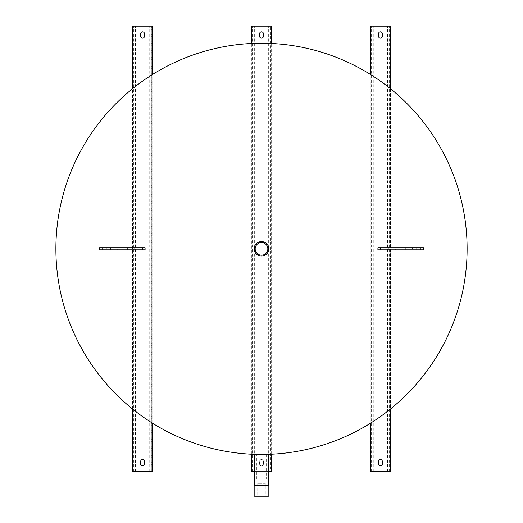 <?xml version="1.0" encoding="UTF-8"?>
<svg xmlns="http://www.w3.org/2000/svg" width="523" height="523" viewBox="0 0 523 523"><rect width="100%" height="100%" fill="white"/><g stroke="black" fill="none" stroke-linecap="round" stroke-linejoin="round"><path stroke-width="0.39" stroke-dasharray="2.62 1.96" d="M261.5 255.172A6.328 6.328 0 0 1 255.172 248.85A6.328 6.328 0 0 1 261.5 242.522A6.328 6.328 0 0 1 267.828 248.85A6.328 6.328 0 0 1 261.5 255.172M261.5 256.12A7.276 7.276 0 0 0 268.776 248.85A7.276 7.276 0 0 0 261.5 241.574A7.276 7.276 0 0 0 254.224 248.85A7.276 7.276 0 0 0 261.5 256.12M267.828 459.952L267.828 485.259L255.172 485.259L267.828 485.259L255.172 485.259L267.828 485.259L267.828 459.952L255.172 459.952L255.172 485.259L255.172 459.952L267.828 459.952M262.441 454.461L268.776 454.33L268.776 485.259L254.224 485.259L268.776 485.259L254.224 485.259L254.224 454.33L260.997 454.461M254.819 479.133L268.181 479.133L254.819 479.133L254.819 485.259M268.181 479.133L268.181 485.259M265.298 483.337L257.702 483.337L265.298 483.337L265.298 496.85L257.702 496.85L265.298 496.85M257.702 483.337L257.702 496.85M260.539 454.461L259.696 454.454M259.33 454.448L258.486 454.441M257.506 454.422L256.747 454.409L256.747 479.133L266.253 479.133L256.747 479.133M266.253 454.409L266.253 479.133M264.658 454.435L264.115 454.448M263.971 454.448L262.742 454.461M395.623 249.798L405.75 249.798L395.623 249.798L395.623 247.895L405.75 247.895L395.623 247.895M405.75 249.798L405.75 247.895M384.712 249.798L388.824 249.798L384.712 249.798L384.712 247.895L388.824 247.895L384.712 247.895M388.824 249.798L388.824 247.895M412.549 249.798L416.661 249.798L412.549 249.798L412.549 247.895L416.661 247.895L412.549 247.895M416.661 249.798L416.661 247.895M106.339 249.798L110.451 249.798L106.339 249.798L106.339 247.895L110.451 247.895L106.339 247.895M110.451 249.798L110.451 247.895M134.176 249.798L138.288 249.798L134.176 249.798L134.176 247.895L138.288 247.895L134.176 247.895M138.288 249.798L138.288 247.895M117.25 249.798L127.377 249.798L117.25 249.798L117.25 247.895L127.377 247.895L117.25 247.895M127.377 249.798L127.377 247.895M265.481 454.422L267.913 454.363L265.481 454.422M263.285 454.454L264.141 454.448M261.5 454.461L260.055 454.454L261.5 454.461A205.617 205.617 0 0 0 370.317 74.39A205.617 205.617 0 0 0 132.437 88.786A205.617 205.617 0 0 0 261.5 454.461L260.428 454.461M256.852 454.409L258.225 454.435M258.65 454.441L259.944 454.454M254.766 454.35L257.46 454.422L254.766 454.35M257.793 454.428L259.388 454.448L257.793 454.428M99.54 249.798L145.093 249.798L145.093 247.895L99.54 247.895L99.54 249.798M377.907 249.798L423.46 249.798L423.46 247.895L377.907 247.895L377.907 249.798M251.38 454.212L251.38 43.481M152.683 423.31L152.683 74.39M271.62 454.212L271.62 43.481M370.317 423.31L370.317 74.39M390.563 88.786L390.563 408.908M132.437 408.908L132.437 88.786M151.794 471.543L132.437 471.543L132.437 26.15L152.683 26.15L152.683 471.543L151.794 471.543L151.794 26.15M144.459 36.27L144.459 33.74A1.896 1.896 0 0 0 142.557 31.844A1.896 1.896 0 0 0 140.661 33.74L140.661 36.27A1.896 1.896 0 0 0 142.557 38.172A1.896 1.896 0 0 0 144.459 36.27M140.661 461.423L140.661 463.953A1.896 1.896 0 0 0 142.557 465.849A1.896 1.896 0 0 0 144.459 463.953L144.459 461.423A1.896 1.896 0 0 0 142.557 459.521A1.896 1.896 0 0 0 140.661 461.423M371.938 471.543L390.563 471.543L390.563 26.15L370.317 26.15L370.317 471.543L371.938 471.543L371.938 26.15M382.339 36.27L382.339 33.74A1.896 1.896 0 0 0 380.443 31.844A1.896 1.896 0 0 0 378.541 33.74L378.541 36.27A1.896 1.896 0 0 0 380.443 38.172A1.896 1.896 0 0 0 382.339 36.27M378.541 461.423L378.541 463.953A1.896 1.896 0 0 0 380.443 465.849A1.896 1.896 0 0 0 382.339 463.953L382.339 461.423A1.896 1.896 0 0 0 380.443 459.521A1.896 1.896 0 0 0 378.541 461.423M263.409 463.953L263.409 461.423A1.896 1.896 0 0 0 261.513 459.521A1.896 1.896 0 0 0 259.611 461.423L259.611 463.953A1.896 1.896 0 0 0 261.513 465.849A1.896 1.896 0 0 0 263.409 463.953L263.409 461.423A1.896 1.896 0 0 0 261.513 459.521A1.896 1.896 0 0 0 259.611 461.423L259.611 463.953A1.896 1.896 0 0 0 261.513 465.849A1.896 1.896 0 0 0 263.409 463.953M268.776 471.543L254.224 471.543M270.731 471.543L251.38 471.543L251.38 26.15L271.62 26.15L271.62 471.543L270.731 471.543L270.731 26.15M259.604 33.74L259.604 36.27A1.896 1.896 0 0 0 261.5 38.172A1.896 1.896 0 0 0 263.396 36.27L263.396 33.74A1.896 1.896 0 0 0 261.5 31.844A1.896 1.896 0 0 0 259.604 33.74M254.819 496.85L268.181 496.85M133.326 471.543L133.326 26.15M133.77 471.543L133.77 26.15M134.058 471.543L134.058 26.15M135.392 471.543L135.392 26.15M149.728 471.543L149.728 26.15M151.062 471.543L151.062 26.15M151.35 471.543L151.35 26.15M373.272 471.543L373.272 26.15M387.608 471.543L387.608 26.15M388.942 471.543L388.942 26.15M389.23 471.543L389.23 26.15M389.674 471.543L389.674 26.15M371.206 471.543L371.206 26.15M371.65 471.543L371.65 26.15M252.269 471.543L252.269 26.15M252.714 471.543L252.714 26.15M252.995 471.543L252.995 26.15M254.328 471.543L254.328 26.15M268.672 471.543L268.672 26.15M270.005 471.543L270.005 26.15M270.286 471.543L270.286 26.15"/><path stroke-width="0.78" d="M261.5 242.522A6.328 6.328 0 0 0 255.172 248.85A6.328 6.328 0 0 0 261.5 255.172A6.328 6.328 0 0 0 267.828 248.85A6.328 6.328 0 0 0 261.5 242.522M261.5 256.12A7.276 7.276 0 0 0 268.776 248.85A7.276 7.276 0 0 0 261.5 241.574A7.276 7.276 0 0 0 254.224 248.85A7.276 7.276 0 0 0 261.5 256.12M254.564 454.343L261.5 454.461A205.617 205.617 0 0 0 467.117 248.85A205.617 205.617 0 0 0 261.5 43.232A205.617 205.617 0 0 0 55.883 248.85A205.617 205.617 0 0 0 261.5 454.461L268.776 454.33L267.913 454.363L268.776 454.33L268.776 485.259L254.224 485.259L254.361 454.337M254.819 485.259L254.819 496.85L268.181 496.85L268.181 485.259M260.997 454.461L260.539 454.461M259.696 454.454L259.33 454.448M258.486 454.441L257.506 454.422M265.468 454.422L264.658 454.435M264.344 454.441L265.481 454.422L264.344 454.441M261.5 454.461L262.428 454.461M262.709 454.461L263.285 454.454M264.52 454.441L265.109 454.428M258.225 454.435L258.65 454.441M259.944 454.454L260.428 454.461M257.46 454.422L257.793 454.428L257.46 454.422M259.388 454.448L260.055 454.454L259.388 454.448M140.661 33.74L140.661 36.27A1.896 1.896 0 0 0 142.557 38.172A1.896 1.896 0 0 0 144.459 36.27L144.459 33.74A1.896 1.896 0 0 0 142.557 31.844A1.896 1.896 0 0 0 140.661 33.74M152.683 74.39L152.683 26.15L132.437 26.15L132.437 88.786M144.459 463.953L144.459 461.423A1.896 1.896 0 0 0 142.557 459.521A1.896 1.896 0 0 0 140.661 461.423L140.661 463.953A1.896 1.896 0 0 0 142.557 465.849A1.896 1.896 0 0 0 144.459 463.953M152.683 423.31L152.683 471.543L132.437 471.543L132.437 408.908M378.541 33.74L378.541 36.27A1.896 1.896 0 0 0 380.443 38.172A1.896 1.896 0 0 0 382.339 36.27L382.339 33.74A1.896 1.896 0 0 0 380.443 31.844A1.896 1.896 0 0 0 378.541 33.74M370.317 74.39L370.317 26.15L390.563 26.15L390.563 88.786M370.317 423.31L370.317 471.543L390.563 471.543L390.563 408.908M382.339 463.953L382.339 461.423A1.896 1.896 0 0 0 380.443 459.521A1.896 1.896 0 0 0 378.541 461.423L378.541 463.953A1.896 1.896 0 0 0 380.443 465.849A1.896 1.896 0 0 0 382.339 463.953M268.776 471.543L271.62 471.543L271.62 454.212M254.224 471.543L251.38 471.543L251.38 454.212M263.396 36.27L263.396 33.74A1.896 1.896 0 0 0 261.5 31.844A1.896 1.896 0 0 0 259.604 33.74L259.604 36.27A1.896 1.896 0 0 0 261.5 38.172A1.896 1.896 0 0 0 263.396 36.27M251.38 43.481L251.38 26.15L271.62 26.15L271.62 43.481M145.093 249.798L99.54 249.798L99.54 247.895L145.093 247.895L145.093 249.798M423.46 249.798L377.907 249.798L377.907 247.895L423.46 247.895L423.46 249.798M142.557 249.798L142.557 247.895M102.07 249.798L102.07 247.895M420.93 249.798L420.93 247.895M380.443 249.798L380.443 247.895"/></g></svg>
